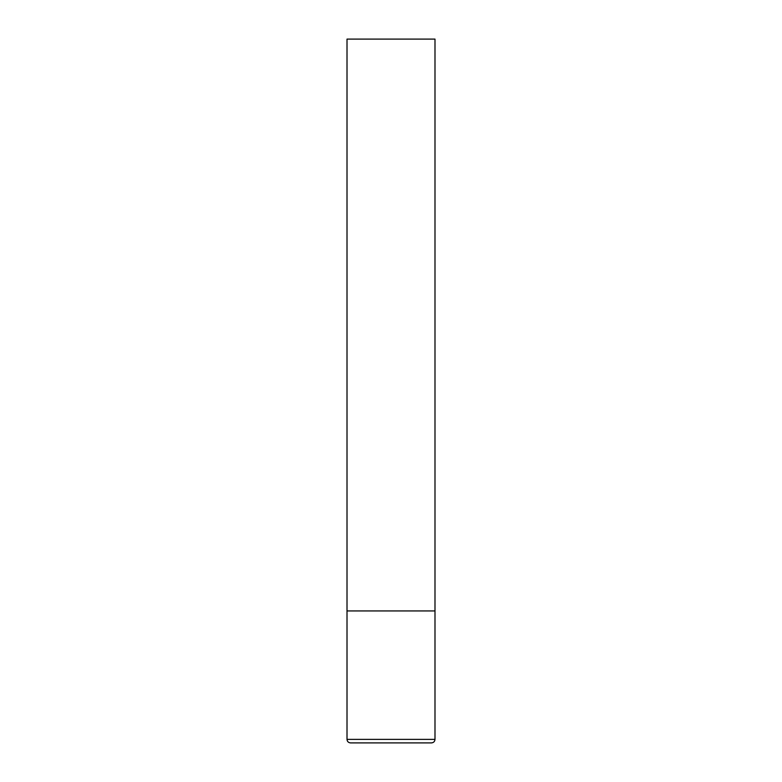 <?xml version="1.0" encoding="UTF-8"?>
<svg xmlns="http://www.w3.org/2000/svg" width="782" height="782" viewBox="0 0 782 782"><rect width="100%" height="100%" fill="white"/><g stroke="black" fill="none" stroke-linecap="round" stroke-linejoin="round"><path stroke-width="0.59" stroke-dasharray="3.91 2.93" d="M391 610.938L434.988 610.938L391 610.938M350.532 742.9L431.469 742.9M434.988 39.1L347.012 39.1M347.012 739.381L434.988 739.381"/><path stroke-width="1.17" d="M434.988 739.381L434.988 610.938L347.012 610.938L434.988 610.938L434.988 39.1L347.012 39.1L347.012 739.381C347.198 741.502 348.371 742.675 350.532 742.9L431.469 742.9C433.629 742.675 434.802 741.502 434.988 739.381L347.012 739.381"/></g></svg>
